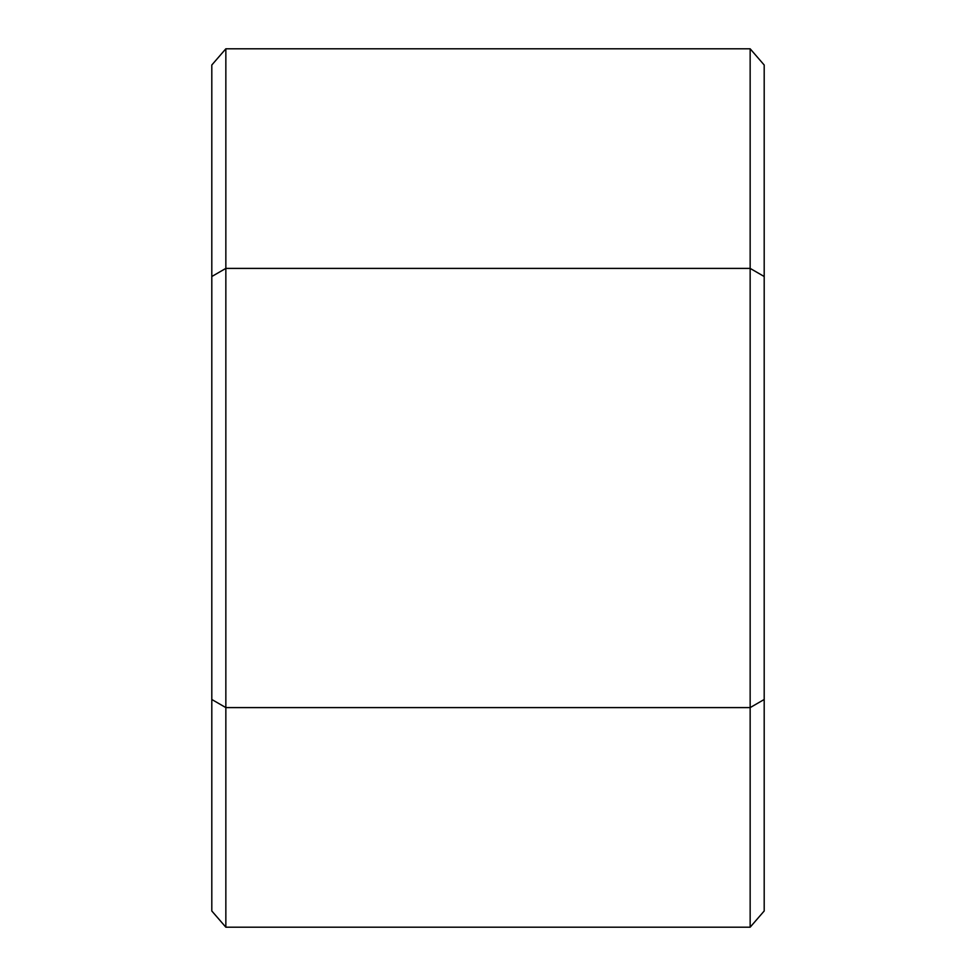 <?xml version="1.0" encoding="UTF-8"?>
<svg xmlns="http://www.w3.org/2000/svg" width="976" height="976" viewBox="0 0 976 976"><rect width="100%" height="100%" fill="white"/><g stroke="black" fill="none" stroke-linecap="round" stroke-linejoin="round"><path stroke-width="1.46" d="M211.804 699.487L211.804 910.986L225.846 927.2L225.846 707.6L211.804 699.487L211.804 910.986L225.846 927.2L750.154 927.2L225.846 927.2L225.846 268.4L211.804 276.513L211.804 699.487L225.846 707.6L750.154 707.6L225.846 707.6L225.846 48.8L211.804 65.014L211.804 699.487M211.804 65.014L211.804 276.513L225.846 268.4L750.154 268.4L225.846 268.4L225.846 48.8L750.154 48.8L225.846 48.8L211.804 65.014M750.154 927.2L750.154 48.8L764.196 65.014L764.196 910.986L750.154 927.2L750.154 707.6L764.196 699.487L764.196 910.986L750.154 927.2M764.196 276.513L764.196 699.487L750.154 707.6L750.154 268.4L764.196 276.513L750.154 268.4L750.154 48.8L764.196 65.014L764.196 276.513"/></g></svg>
